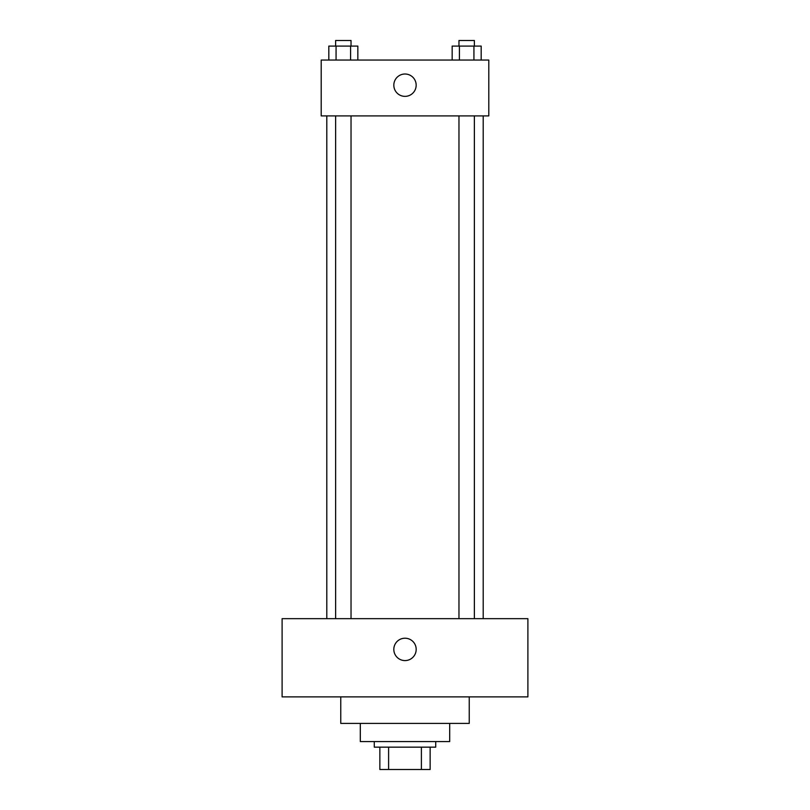 <?xml version="1.0" encoding="UTF-8"?>
<svg xmlns="http://www.w3.org/2000/svg" width="810" height="810" viewBox="0 0 810 810"><rect width="100%" height="100%" fill="white"/><g stroke="black" fill="none" stroke-linecap="round" stroke-linejoin="round"><path stroke-width="1.21" d="M421.392 747.154L421.392 769.5L379.86 769.5L379.86 747.154M421.392 769.5L430.14 769.5L430.14 747.154L430.14 769.5M435.719 741.565L435.719 747.154L374.281 747.154L374.281 741.565M388.608 747.154L388.608 769.5M449.692 723.411L449.692 741.565L360.308 741.565L360.308 723.411M469.243 696.883L469.243 723.411L340.757 723.411L340.757 696.883M527.897 696.883L282.103 696.883L282.103 618.668L527.897 618.668L527.897 696.883M405 638.219A11.168 11.168 0 0 1 414.679 654.986A11.168 11.168 0 0 1 395.32 654.986A11.168 11.168 0 0 1 405 638.219M483.205 115.911L483.205 618.668M458.966 618.668L458.966 115.911M351.034 115.911L351.034 618.668M488.794 115.911L321.205 115.911L321.205 60.051L488.794 60.051L488.794 115.911M416.168 85.192A11.168 11.168 0 0 1 399.411 94.861A11.168 11.168 0 0 1 399.411 75.512A11.168 11.168 0 0 1 416.168 85.192M481.18 60.051L481.18 46.089L452.162 46.089L452.162 60.051M473.931 46.089L473.931 60.051M459.412 46.089L459.412 60.051M458.966 46.089L458.966 40.5L474.376 40.5L474.376 46.089M357.838 60.051L357.838 46.089L328.819 46.089L328.819 60.051M350.588 46.089L350.588 60.051M336.069 46.089L336.069 60.051M335.623 46.089L335.623 40.5L351.034 40.5L351.034 46.089M326.794 115.911L326.794 618.668M474.376 618.668L474.376 115.911M335.623 115.911L335.623 618.668"/></g></svg>
